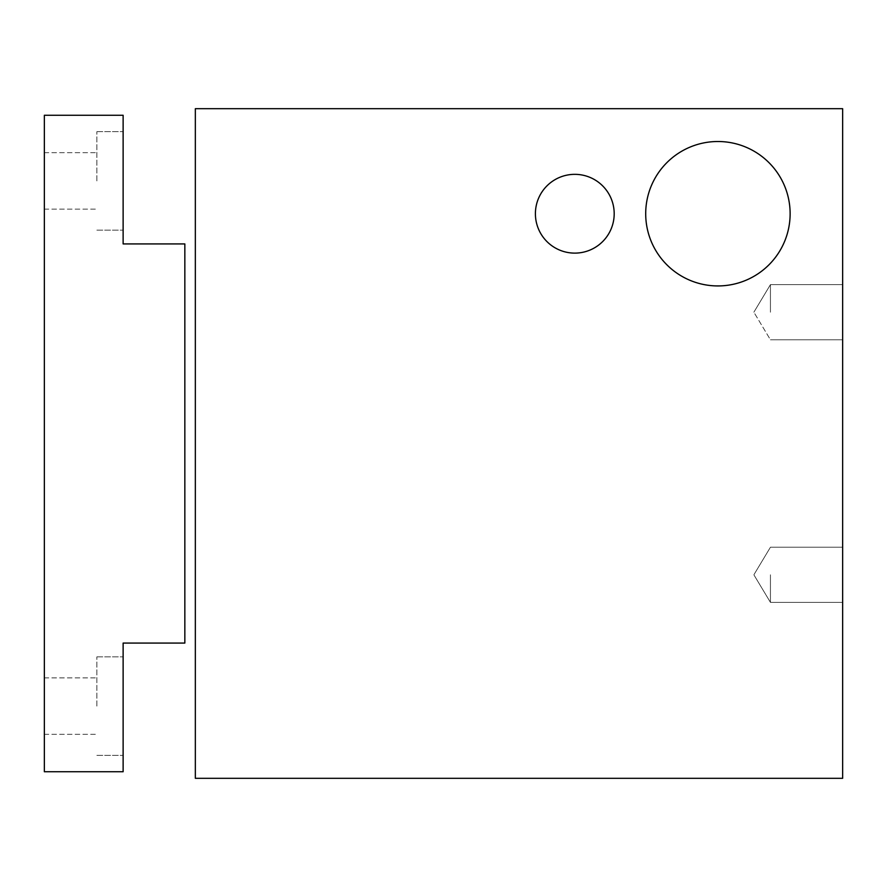 <?xml version="1.0" encoding="UTF-8"?>
<svg xmlns="http://www.w3.org/2000/svg" width="887" height="887" viewBox="0 0 887 887"><rect width="100%" height="100%" fill="white"/><g stroke="black" fill="none" stroke-linecap="round" stroke-linejoin="round"><path stroke-width="0.67" stroke-dasharray="4.43 3.33" d="M123.127 706.096L123.127 656.857L123.127 706.096M96.871 706.096L96.871 656.857L96.871 706.096M123.127 180.904L123.127 131.664L123.127 180.904M96.871 180.904L96.871 131.664L96.871 180.904M44.35 180.904L44.35 152.675L44.35 180.904M44.35 706.096L44.35 677.868L44.35 706.096M123.127 243.925L123.127 115.255L44.35 115.255L44.35 771.745L123.127 771.745L123.127 643.075L184.84 643.075L184.84 243.925L123.127 243.925M842.65 574.798L842.65 602.373L842.65 574.798M770.437 574.798L770.437 602.373L770.437 574.798M535.404 213.723A39.394 39.394 0 0 0 574.798 253.117A39.394 39.394 0 0 0 614.192 213.723A39.394 39.394 0 0 0 574.798 174.34A39.394 39.394 0 0 0 535.404 213.723M645.703 213.723A72.213 72.213 0 0 0 717.916 285.936A72.213 72.213 0 0 0 790.129 213.723A72.213 72.213 0 0 0 717.916 141.51A72.213 72.213 0 0 0 645.703 213.723M770.437 312.202L770.437 284.627L770.437 312.202M842.65 312.202L842.65 284.627L842.65 312.202M842.65 108.691L842.65 778.309L195.34 778.309L195.34 108.691L842.65 108.691M96.871 656.857L123.127 656.857L96.871 656.857M96.871 131.664L123.127 131.664L96.871 131.664M44.35 152.675L96.871 152.675L44.35 152.675M44.35 677.868L96.871 677.868L44.35 677.868M44.35 734.325L96.871 734.325L44.35 734.325M44.35 209.132L96.871 209.132L44.35 209.132M96.871 230.143L123.127 230.143L96.871 230.143M96.871 755.336L123.127 755.336L96.871 755.336M770.437 547.224L842.65 547.224L770.437 547.224L842.65 547.224L770.437 547.224L842.65 547.224L770.437 547.224L753.872 574.798L770.437 547.224M753.872 312.202L770.437 284.627L842.65 284.627L770.437 284.627L842.65 284.627L770.437 284.627L842.65 284.627L770.437 284.627L753.872 312.202L770.437 284.627L753.872 312.202L770.437 284.627L753.872 312.202L770.437 339.776L842.65 339.776L770.437 339.776L842.65 339.776L770.437 339.776L842.65 339.776L770.437 339.776L753.872 312.202M770.437 602.373L842.65 602.373L770.437 602.373L842.65 602.373L770.437 602.373L842.65 602.373L770.437 602.373L753.872 574.798L770.437 602.373"/><path stroke-width="1.33" d="M123.127 115.255L123.127 243.925L184.84 243.925L184.84 643.075L123.127 643.075L123.127 771.745L44.35 771.745L44.35 115.255L123.127 115.255M535.404 213.723A39.394 39.394 0 0 0 574.798 253.117A39.394 39.394 0 0 0 614.192 213.723A39.394 39.394 0 0 0 574.798 174.34A39.394 39.394 0 0 0 535.404 213.723M645.703 213.723A72.213 72.213 0 0 0 717.916 285.936A72.213 72.213 0 0 0 790.129 213.723A72.213 72.213 0 0 0 717.916 141.51A72.213 72.213 0 0 0 645.703 213.723M195.34 778.309L842.65 778.309L842.65 108.691L195.34 108.691L195.34 778.309"/></g></svg>
